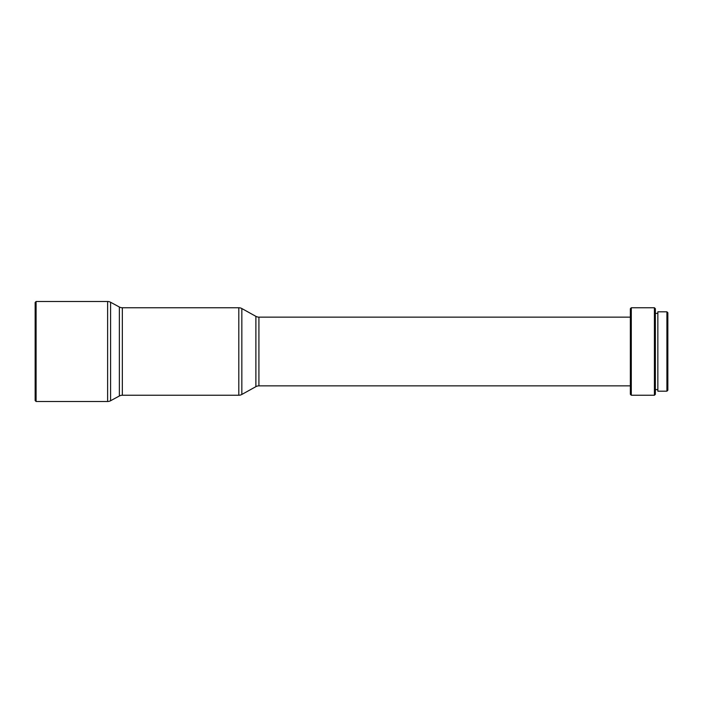 <?xml version="1.0" encoding="UTF-8"?>
<svg xmlns="http://www.w3.org/2000/svg" width="703" height="703" viewBox="0 0 703 703"><rect width="100%" height="100%" fill="white"/><g stroke="black" fill="none" stroke-linecap="round" stroke-linejoin="round"><path stroke-width="1.05" d="M36.09 301.508L35.15 302.448L35.15 400.552L36.09 401.492L36.09 301.508L36.09 401.492L107.621 401.492L107.621 301.508L36.09 301.508L107.621 301.508L107.621 401.492A6.248 6.248 0 0 0 110.591 400.736L110.591 302.264A6.248 6.248 0 0 0 107.621 301.508A6.248 6.248 0 0 1 110.591 302.264L110.591 400.736L119.369 395.991L119.369 307.009L110.591 302.264L119.369 307.009A6.248 6.248 0 0 0 122.34 307.756A6.248 6.248 0 0 1 119.369 307.009L119.369 395.991A6.248 6.248 0 0 1 122.34 395.244L238.809 395.244L238.809 307.756L122.34 307.756L122.34 395.244A6.248 6.248 0 0 0 119.369 395.991L110.591 400.736A6.248 6.248 0 0 1 107.621 401.492L36.09 401.492L35.15 400.552L35.15 302.448L36.09 301.508M241.841 394.453L241.841 308.547A6.248 6.248 0 0 0 238.809 307.756L238.809 395.244A6.248 6.248 0 0 0 241.841 394.453L255.883 386.659L255.883 316.341L241.841 308.547L241.841 394.453A6.248 6.248 0 0 1 238.809 395.244L122.34 395.244L122.34 307.756L238.809 307.756A6.248 6.248 0 0 1 241.841 308.547L255.883 316.341A6.248 6.248 0 0 0 258.915 317.132A6.248 6.248 0 0 1 255.883 316.341L255.883 386.659A6.248 6.248 0 0 1 258.915 385.868L630.354 385.868L258.915 385.868A6.248 6.248 0 0 0 255.883 386.659L241.841 394.453M258.915 317.132L258.915 385.868L258.915 317.132L630.354 317.132L258.915 317.132M631.294 307.756L630.354 308.696L630.354 394.304L631.294 395.244L631.294 307.756L631.294 395.244L654.414 395.244L654.414 307.756L631.294 307.756L654.414 307.756L654.414 395.244L655.354 394.304L655.354 308.696L654.414 307.756L655.354 308.696L655.354 394.304L654.414 395.244L631.294 395.244L630.354 394.304L630.354 308.696L631.294 307.756M655.354 389.62L657.85 389.62L655.354 389.62M657.85 313.38L655.354 313.38L657.85 313.38M657.85 391.184L666.91 391.184L666.91 311.816L657.85 311.816L657.85 391.184L666.91 391.184L667.85 390.244L667.85 312.756L666.91 311.816L666.91 391.184L667.85 390.244L667.85 312.756L666.91 311.816L657.85 311.816L657.85 391.184"/></g></svg>
